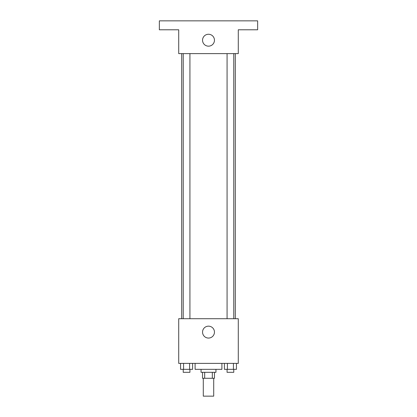<?xml version="1.0" encoding="UTF-8"?>
<svg xmlns="http://www.w3.org/2000/svg" width="417" height="417" viewBox="0 0 417 417"><rect width="100%" height="100%" fill="white"/><g stroke="black" fill="none" stroke-linecap="round" stroke-linejoin="round"><path stroke-width="0.63" d="M203.287 378.276L203.287 396.15L213.713 396.15L213.713 378.276M212.321 372.324L212.321 378.276L202.542 378.276L202.542 372.324M212.321 378.276L214.458 378.276L214.458 372.324M215.949 369.342L215.949 372.324L201.051 372.324L201.051 369.342M204.679 372.324L204.679 378.276M195.099 363.384L195.099 369.342L221.901 369.342L221.901 363.384M238.284 363.384L178.716 363.384L178.716 318.708L238.284 318.708L238.284 363.384M214.458 332.109A5.958 5.958 0 0 1 205.524 337.27A5.958 5.958 0 0 1 205.524 326.954A5.958 5.958 0 0 1 214.458 332.109M235.308 53.616L235.308 318.708M227.072 318.708L227.072 53.616M189.928 53.616L189.928 318.708M238.284 53.616L178.716 53.616L178.716 29.784L159.351 29.784L159.351 20.85L257.649 20.85L257.649 29.784L238.284 29.784L238.284 53.616M214.458 40.209A5.958 5.958 0 0 1 205.524 45.37A5.958 5.958 0 0 1 205.524 35.054A5.958 5.958 0 0 1 214.458 40.209M236.439 363.384L236.439 369.342L224.403 369.342L224.403 363.384M233.431 363.384L233.431 369.342M227.411 363.384L227.411 369.342M233.77 369.342L233.77 372.324L227.072 372.324L227.072 369.342M192.597 363.384L192.597 369.342L180.561 369.342L180.561 363.384M189.589 363.384L189.589 369.342M183.569 363.384L183.569 369.342M189.928 369.342L189.928 372.324L183.23 372.324L183.23 369.342M181.692 53.616L181.692 318.708M233.77 318.708L233.77 53.616M183.23 53.616L183.23 318.708"/></g></svg>
